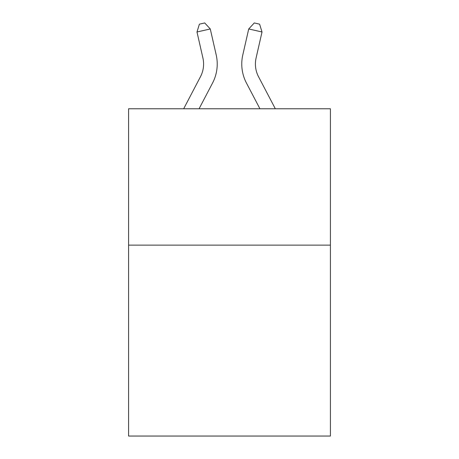 <?xml version="1.0" encoding="UTF-8"?>
<svg xmlns="http://www.w3.org/2000/svg" width="459" height="459" viewBox="0 0 459 459"><rect width="100%" height="100%" fill="white"/><g stroke="black" fill="none" stroke-linecap="round" stroke-linejoin="round"><path stroke-width="0.69" d="M330.411 245.135L330.411 436.05L128.589 436.05L128.589 108.772L330.411 108.772L330.411 245.135L128.589 245.135M183.675 108.772L200.474 76.699A27.276 27.276 -27.8 0 0 202.907 57.983L196.986 31.987L199.395 24.161L204.714 22.95L210.279 28.957L216.206 54.954A40.908 40.908 162 0 1 212.557 83.027L199.068 108.772M275.325 108.772L258.526 76.699A27.276 27.276 27.8 0 1 256.093 57.983L262.014 31.987L248.721 28.957L242.794 54.954A40.908 40.908 -162 0 0 246.443 83.027L259.932 108.772M200.474 76.699A27.276 27.276 -18 0 0 202.907 57.983A27.276 27.276 -18 0 1 200.474 76.699A27.276 27.276 -18 0 0 202.907 57.983A27.276 27.276 -18 0 1 200.474 76.699A27.276 27.276 -18 0 0 202.907 57.983A27.276 27.276 -18 0 1 200.474 76.699A27.276 27.276 -18 0 0 202.907 57.983A27.276 27.276 -18 0 1 200.474 76.699A27.276 27.276 -18 0 0 202.907 57.983A27.276 27.276 -18 0 1 200.474 76.699A27.276 27.276 -18 0 0 202.907 57.983A27.276 27.276 -18 0 1 200.474 76.699A27.276 27.276 -18 0 0 202.907 57.983A27.276 27.276 -18 0 1 200.474 76.699A27.276 27.276 -18 0 0 202.907 57.983A27.276 27.276 -18 0 1 200.474 76.699A27.276 27.276 -18 0 0 202.907 57.983A27.276 27.276 -18 0 1 200.474 76.699A27.276 27.276 -18 0 0 202.907 57.983A27.276 27.276 -18 0 1 200.474 76.699A27.276 27.276 -18 0 0 202.907 57.983A27.276 27.276 -18 0 1 200.474 76.699A27.276 27.276 -18 0 0 202.907 57.983A27.276 27.276 -18 0 1 200.474 76.699A27.276 27.276 -18 0 0 202.907 57.983A27.276 27.276 -18 0 1 200.474 76.699A27.276 27.276 -18 0 0 202.907 57.983A27.276 27.276 -18 0 1 200.474 76.699A27.276 27.276 -18 0 0 202.907 57.983A27.276 27.276 -18 0 1 200.474 76.699A27.276 27.276 -18 0 0 202.907 57.983A27.276 27.276 -18 0 1 200.474 76.699A27.276 27.276 -18 0 0 202.907 57.983A27.276 27.276 -18 0 1 200.474 76.699A27.276 27.276 -18 0 0 202.907 57.983M196.986 31.987L210.279 28.957L216.206 54.954M258.526 76.699A27.276 27.276 18 0 1 256.093 57.983A27.276 27.276 18 0 0 258.526 76.699A27.276 27.276 18 0 1 256.093 57.983A27.276 27.276 18 0 0 258.526 76.699A27.276 27.276 18 0 1 256.093 57.983A27.276 27.276 18 0 0 258.526 76.699A27.276 27.276 18 0 1 256.093 57.983A27.276 27.276 18 0 0 258.526 76.699A27.276 27.276 18 0 1 256.093 57.983A27.276 27.276 18 0 0 258.526 76.699A27.276 27.276 18 0 1 256.093 57.983A27.276 27.276 18 0 0 258.526 76.699A27.276 27.276 18 0 1 256.093 57.983A27.276 27.276 18 0 0 258.526 76.699A27.276 27.276 18 0 1 256.093 57.983A27.276 27.276 18 0 0 258.526 76.699A27.276 27.276 18 0 1 256.093 57.983A27.276 27.276 18 0 0 258.526 76.699A27.276 27.276 18 0 1 256.093 57.983A27.276 27.276 18 0 0 258.526 76.699A27.276 27.276 18 0 1 256.093 57.983A27.276 27.276 18 0 0 258.526 76.699A27.276 27.276 18 0 1 256.093 57.983A27.276 27.276 18 0 0 258.526 76.699A27.276 27.276 18 0 1 256.093 57.983A27.276 27.276 18 0 0 258.526 76.699A27.276 27.276 18 0 1 256.093 57.983A27.276 27.276 18 0 0 258.526 76.699A27.276 27.276 18 0 1 256.093 57.983A27.276 27.276 18 0 0 258.526 76.699A27.276 27.276 18 0 1 256.093 57.983A27.276 27.276 18 0 0 258.526 76.699A27.276 27.276 18 0 1 256.093 57.983A27.276 27.276 18 0 0 258.526 76.699A27.276 27.276 18 0 1 256.093 57.983M262.014 31.987L259.605 24.161L254.286 22.95L248.721 28.957L242.794 54.954"/></g></svg>
